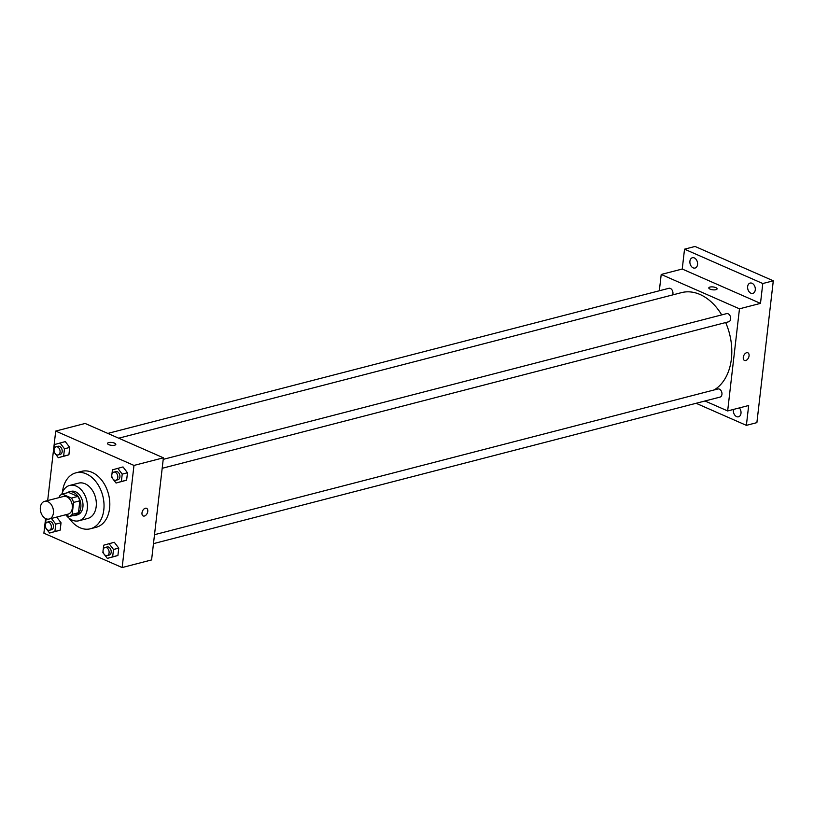 <?xml version="1.0" encoding="UTF-8"?>
<svg xmlns="http://www.w3.org/2000/svg" width="814" height="814" viewBox="0 0 814 814"><rect width="100%" height="100%" fill="white"/><g stroke="black" fill="none" stroke-linecap="round" stroke-linejoin="round"><path stroke-width="1.22" d="M47.873 501.678A9.127 6.39 75.5 0 1 53.449 510.836A9.127 6.39 75.5 0 1 49.176 519.027A9.127 6.39 75.5 0 1 40.7 511.792A9.127 6.39 75.5 0 1 44.597 501.353A9.127 6.39 75.5 0 1 47.873 501.678M44.597 501.353L63.523 496.459A9.127 6.39 75.5 0 1 66.789 496.784A9.127 6.39 75.5 0 1 72.365 505.942A9.127 6.39 75.5 0 1 68.091 514.133L49.176 519.027M62.302 494.067L68.61 492.429L77.757 496.448L71.449 498.087L62.302 494.067A11.783 8.252 75.5 0 0 59.432 496.225L59.28 497.558M65.435 514.814L69.312 516.524A11.783 8.252 75.5 0 0 72.181 514.367L73.565 502.421A11.783 8.252 75.5 0 0 71.449 498.087M72.181 514.367L78.49 512.728L79.874 500.793L73.565 502.421M77.757 496.448A11.783 8.252 75.5 0 1 79.874 500.793M78.49 512.728A11.783 8.252 75.5 0 1 75.621 514.886L69.312 516.524M72.914 515.588A12.169 8.516 -104.5 0 0 75.163 515.445A12.169 8.516 -104.5 0 0 80.81 507.478A12.169 8.516 -104.5 0 0 69.068 491.88A12.169 8.516 -104.5 0 0 67.023 492.846M69.068 491.88L71.174 491.341A12.169 8.516 75.5 0 1 75.529 491.768A12.169 8.516 75.5 0 1 82.916 506.939A12.169 8.516 75.5 0 1 77.269 514.896L75.163 515.445M66.066 515.099A18.254 12.78 -104.5 0 0 78.785 520.787A18.254 12.78 -104.5 0 0 87.261 508.842A18.254 12.78 -104.5 0 0 69.648 485.449A18.254 12.78 -104.5 0 0 61.783 494.291M78.785 520.787L87.719 518.477A18.254 12.78 -104.5 0 0 96.194 506.532A18.254 12.78 -104.5 0 0 78.582 483.14L69.648 485.449M69.119 518.223A28.897 20.238 -104.5 0 0 90.385 528.785A28.897 20.238 -104.5 0 0 103.805 509.869A28.897 20.238 -104.5 0 0 75.916 472.832A28.897 20.238 -104.5 0 0 62.434 492.389M75.916 472.832L81.695 471.337A28.897 20.238 75.5 0 1 92.053 472.364A28.897 20.238 75.5 0 1 109.585 508.374A28.897 20.238 75.5 0 1 96.174 527.289L90.385 528.785M104.345 554.476L107.336 558.384L117.908 555.484L118.763 548.117L114.296 542.287L103.724 545.187L103.215 549.552M46.612 529.131L49.603 533.038L60.175 530.138L61.03 522.771L56.675 517.083L61.03 522.771L55.769 524.135L51.414 518.447M45.594 518.549L43.895 533.19L122.151 567.551L133.974 465.425L55.718 431.074L47.68 500.559M113.054 479.131L116.056 483.038L126.628 480.148L127.483 472.771L123.016 466.941L112.444 469.841L111.935 474.206M55.321 453.785L58.313 457.702L68.895 454.802L69.739 447.425L65.283 441.595L54.701 444.495L54.202 448.87M122.151 567.551L151.587 559.93L163.4 457.814L133.974 465.425M145.33 508.241A4.182 2.615 -66.3 0 1 146.561 508.312A4.182 2.615 -66.3 0 1 147.273 513.186A4.182 2.615 -66.3 0 1 143.203 515.964A4.182 2.615 -66.3 0 1 142.165 511.986A4.182 2.615 -66.3 0 1 145.33 508.241M163.4 457.814L85.144 423.463L55.718 431.074M107.509 443.427A4.182 1.445 -173.4 0 1 110.114 442.399A4.182 1.445 -173.4 0 1 114.55 443.152A4.182 1.445 -173.4 0 1 115.822 444.383A4.182 1.445 -173.4 0 1 111.498 445.329A4.182 1.445 -173.4 0 1 107.509 443.416A4.182 1.445 -173.4 0 1 110.114 442.399A4.182 1.445 -173.4 0 1 114.55 443.152A4.182 1.445 -173.4 0 1 115.812 444.383M146.561 508.302A4.182 2.615 -66.3 0 1 147.273 513.186A4.182 2.615 -66.3 0 1 143.203 515.964M118.712 438.197L681.481 292.633A51.709 36.213 75.5 0 1 700.009 294.475A51.709 36.213 75.5 0 1 721.713 314.906M725.661 322.558A51.709 36.213 75.5 0 1 714.092 389.967M672.588 294.943A4.202 2.941 -104.5 0 0 672.222 290.242A4.202 2.941 -104.5 0 0 668.874 288.298L107.814 433.414M154.507 534.696L717.887 388.98A4.202 2.941 75.5 0 1 719.393 389.133A4.202 2.941 75.5 0 1 721.957 393.345A4.202 2.941 75.5 0 1 719.993 397.11L153.47 543.64M163.227 459.361L726.607 313.634A4.202 2.941 75.5 0 1 728.113 313.787A4.202 2.941 75.5 0 1 730.677 317.999A4.202 2.941 75.5 0 1 728.713 321.764L162.19 468.294M704.985 400.987L727.655 410.938L739.468 308.821L661.212 274.46L659.33 290.761M739.468 308.821L760.49 303.378L762.789 283.526L773.3 280.81L756.888 422.639L746.377 425.356L748.677 405.504L727.655 410.938M746.621 352.716A4.182 2.615 -66.3 0 1 747.852 352.788A4.182 2.615 -66.3 0 1 748.565 357.672A4.182 2.615 -66.3 0 1 744.495 360.449A4.182 2.615 -66.3 0 1 743.457 356.461A4.182 2.615 -66.3 0 1 746.621 352.716M773.3 280.81L695.044 246.449L684.533 249.176L682.234 269.027L661.212 274.46M760.49 303.378L682.234 269.027M708.801 287.902A4.182 1.445 -173.4 0 1 711.405 286.874A4.182 1.445 -173.4 0 1 715.842 287.637A4.182 1.445 -173.4 0 1 717.103 288.858A4.182 1.445 -173.4 0 1 712.789 289.815A4.182 1.445 -173.4 0 1 708.801 287.902A4.182 1.445 -173.4 0 1 711.405 286.874A4.182 1.445 -173.4 0 1 715.842 287.627A4.182 1.445 -173.4 0 1 717.103 288.858M747.852 352.788A4.182 2.615 -66.3 0 1 748.565 357.661A4.182 2.615 -66.3 0 1 744.495 360.449M739.377 407.906A5.332 3.734 75.5 0 1 741.005 413.186A5.332 3.734 75.5 0 1 738.522 416.799A5.332 3.734 75.5 0 1 733.373 409.961A5.332 3.734 75.5 0 1 733.455 409.432M696.102 403.286L746.377 425.356M747.649 286.569A5.332 3.734 75.5 0 1 750.132 283.079A5.332 3.734 75.5 0 1 755.077 287.301A5.332 3.734 75.5 0 1 752.797 293.396A5.332 3.734 75.5 0 1 747.649 286.569M689.916 261.223A5.332 3.734 75.5 0 1 692.388 257.733A5.332 3.734 75.5 0 1 697.344 261.955A5.332 3.734 75.5 0 1 695.064 268.05A5.332 3.734 75.5 0 1 689.916 261.223M762.789 283.526L684.533 249.176M58.313 457.702L63.634 456.155L64.489 448.789L60.022 442.958M54.039 450.284L53.856 451.862L55.037 453.408M56.013 446.805L58.12 446.265A4.202 2.941 75.5 0 1 59.626 446.408A4.202 2.941 75.5 0 1 62.19 450.63A4.202 2.941 75.5 0 1 60.226 454.395L58.12 454.934A4.202 2.941 75.5 0 1 54.223 451.607A4.202 2.941 75.5 0 1 56.013 446.805A4.202 2.941 75.5 0 1 57.519 446.957A4.202 2.941 75.5 0 1 60.083 451.17A4.202 2.941 75.5 0 1 58.12 454.934M63.573 456.339L68.895 454.802L63.634 456.155M68.895 454.802L69.739 447.425L64.489 448.789M69.739 447.425L65.283 441.595M49.603 533.038L54.914 531.501L55.769 524.135M48.352 519.159L45.991 519.841L45.482 524.206M45.319 525.63L45.136 527.207L46.317 528.754M47.304 522.15L49.4 521.601A4.202 2.941 75.5 0 1 50.906 521.754A4.202 2.941 75.5 0 1 53.47 525.966A4.202 2.941 75.5 0 1 51.506 529.731L49.4 530.28A4.202 2.941 75.5 0 1 45.503 526.953A4.202 2.941 75.5 0 1 47.304 522.15A4.202 2.941 75.5 0 1 48.799 522.303A4.202 2.941 75.5 0 1 51.363 526.516A4.202 2.941 75.5 0 1 49.4 530.28M54.853 531.684L60.175 530.138L54.914 531.501M60.175 530.138L61.03 522.771M116.056 483.038L121.367 481.501L122.222 474.135L117.755 468.304M111.772 475.63L111.589 477.208L112.77 478.754M113.757 472.151L115.853 471.611A4.202 2.941 75.5 0 1 117.358 471.754A4.202 2.941 75.5 0 1 119.923 475.976A4.202 2.941 75.5 0 1 117.959 479.741L115.853 480.28A4.202 2.941 75.5 0 1 111.956 476.953A4.202 2.941 75.5 0 1 113.757 472.151A4.202 2.941 75.5 0 1 115.252 472.303A4.202 2.941 75.5 0 1 117.816 476.516A4.202 2.941 75.5 0 1 115.853 480.28M121.306 481.685L126.628 480.148L121.367 481.501M126.628 480.148L127.483 472.771L122.222 474.135M127.483 472.771L123.016 466.941M107.336 558.384L112.647 556.847L113.502 549.481L109.035 543.64M103.052 550.976L102.869 552.553L104.05 554.1M105.037 547.496L107.133 546.947A4.202 2.941 75.5 0 1 108.638 547.1A4.202 2.941 75.5 0 1 111.203 551.312A4.202 2.941 75.5 0 1 109.239 555.077L107.133 555.626A4.202 2.941 75.5 0 1 103.236 552.299A4.202 2.941 75.5 0 1 105.037 547.496A4.202 2.941 75.5 0 1 106.542 547.639A4.202 2.941 75.5 0 1 109.107 551.861A4.202 2.941 75.5 0 1 107.133 555.626M112.586 557.02L117.908 555.484L112.647 556.847M117.908 555.484L118.763 548.117L113.502 549.481M118.763 548.117L114.296 542.287"/></g></svg>
